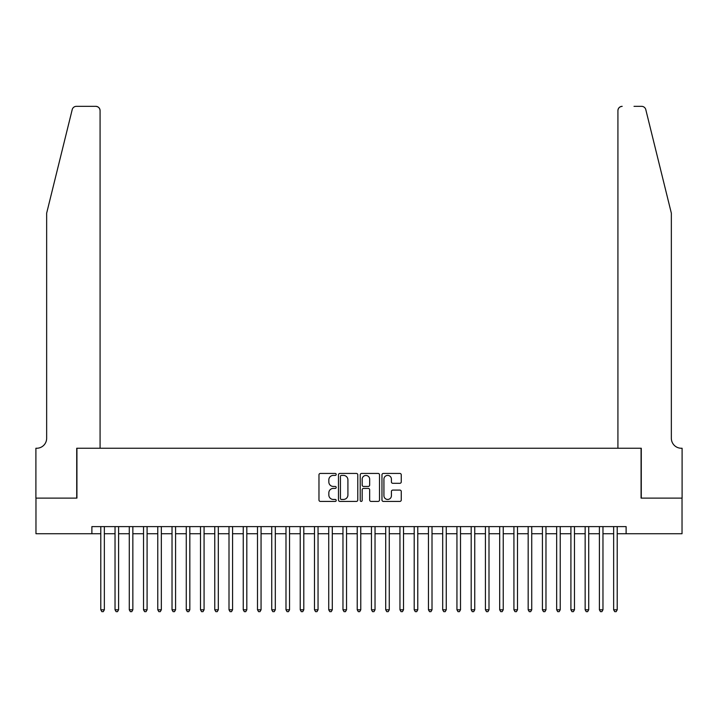 <?xml version="1.0" encoding="UTF-8"?>
<svg xmlns="http://www.w3.org/2000/svg" width="718" height="718" viewBox="0 0 718 718"><rect width="100%" height="100%" fill="white"/><g stroke="black" fill="none" stroke-linecap="round" stroke-linejoin="round"><path stroke-width="1.08" d="M336.204 474.427A0.978 0.978 0 0 0 335.225 473.44L320.372 473.44A1.4 1.4 0 0 0 318.971 474.84L318.971 500.015A1.4 1.4 0 0 0 320.372 501.415L335.225 501.415A0.978 0.978 0 0 0 336.204 500.437A0.978 0.978 0 0 0 335.225 499.45L333.305 499.45A4.479 4.479 0 0 1 328.835 494.98L328.835 492.88A4.479 4.479 0 0 1 333.305 488.411L335.225 488.411A0.978 0.978 0 0 0 336.204 487.432A0.978 0.978 0 0 0 335.225 486.445L333.305 486.445A4.479 4.479 0 0 1 328.835 481.975L328.835 479.875A4.479 4.479 0 0 1 333.305 475.406L335.225 475.406A0.978 0.978 0 0 0 336.204 474.427M399.863 483.304A1.4 1.4 0 0 0 401.263 481.904L401.263 474.84A1.4 1.4 0 0 0 399.863 473.44L383.367 473.44A1.4 1.4 0 0 0 381.967 474.84L381.967 500.015A1.4 1.4 0 0 0 383.367 501.415L399.863 501.415A1.4 1.4 0 0 0 401.263 500.015L401.263 491.48A1.4 1.4 0 0 0 399.863 490.089L392.809 490.089A1.4 1.4 0 0 0 391.409 491.48L391.409 495.716A3.743 3.743 0 0 1 387.666 499.45A3.743 3.743 0 0 1 383.924 495.716L383.924 479.139A3.743 3.743 0 0 1 387.666 475.406A3.743 3.743 0 0 1 391.409 479.139L391.409 481.904A1.4 1.4 0 0 0 392.809 483.304L399.863 483.304M91.886 533.725L35.972 533.725L35.972 498.112L76.925 498.112L76.925 448.247L641.075 448.247L641.075 498.112L682.028 498.112L682.028 533.725L626.114 533.725L626.114 526.608L91.886 526.608L91.886 533.725L100.789 533.725M357.779 474.84A1.4 1.4 0 0 0 356.379 473.44L339.874 473.44A1.4 1.4 0 0 0 338.483 474.84L338.483 500.015A1.4 1.4 0 0 0 339.874 501.415L356.379 501.415A1.4 1.4 0 0 0 357.779 500.015L357.779 474.84M361.621 473.44L378.126 473.44A1.4 1.4 0 0 1 379.517 474.84L379.517 500.015A1.4 1.4 0 0 1 378.126 501.415L371.062 501.415A1.4 1.4 0 0 1 369.662 500.015L369.662 489.802A1.4 1.4 0 0 0 368.262 488.411L363.577 488.411A1.4 1.4 0 0 0 362.177 489.802L362.177 500.437A0.978 0.978 0 0 1 361.199 501.415A0.978 0.978 0 0 1 360.221 500.437L360.221 474.84A1.4 1.4 0 0 1 361.621 473.44M104.352 533.725L115.033 533.725M118.596 533.725L129.285 533.725M132.848 533.725L143.528 533.725M147.091 533.725L157.772 533.725M161.335 533.725L172.024 533.725M175.578 533.725L186.267 533.725M189.83 533.725L200.51 533.725M204.074 533.725L214.763 533.725M218.317 533.725L229.006 533.725M232.569 533.725L243.249 533.725M246.812 533.725L257.493 533.725M261.056 533.725L271.745 533.725M275.308 533.725L285.988 533.725M289.551 533.725L300.232 533.725M303.795 533.725L314.484 533.725M318.047 533.725L328.727 533.725M332.29 533.725L342.971 533.725M346.534 533.725L357.223 533.725M360.777 533.725L371.466 533.725M375.029 533.725L385.71 533.725M389.273 533.725L399.953 533.725M403.516 533.725L414.205 533.725M417.768 533.725L428.449 533.725M432.012 533.725L442.692 533.725M446.255 533.725L456.944 533.725M460.507 533.725L471.188 533.725M474.751 533.725L485.431 533.725M488.994 533.725L499.683 533.725M503.237 533.725L513.926 533.725M517.49 533.725L528.17 533.725M531.733 533.725L542.422 533.725M545.976 533.725L556.665 533.725M560.228 533.725L570.909 533.725M574.472 533.725L585.152 533.725M588.715 533.725L599.404 533.725M602.967 533.725L613.648 533.725M617.211 533.725L626.114 533.725M341.418 475.406A0.978 0.978 0 0 0 340.44 476.384L340.44 498.471A0.978 0.978 0 0 0 341.418 499.45L343.446 499.45A4.479 4.479 0 0 0 347.916 494.98L347.916 479.875A4.479 4.479 0 0 0 343.446 475.406L341.418 475.406M369.662 479.211A3.743 3.743 0 0 0 365.92 475.469A3.743 3.743 0 0 0 362.177 479.211L362.177 485.054A1.4 1.4 0 0 0 363.577 486.445L368.262 486.445A1.4 1.4 0 0 0 369.662 485.054L369.662 479.211M104.352 526.608L104.352 609.797L100.789 609.797L100.789 526.608M104.352 609.797L103.284 611.655L101.857 611.655L100.789 609.797M72.213 109.594C73.299 107.251 73.299 107.251 72.213 109.594C73.299 107.251 73.299 107.251 72.213 109.594L46.652 213.192L46.652 438.276A9.971 9.971 0 0 1 36.681 448.247L35.9 448.247L35.9 498.112L76.718 498.112L76.718 448.247L100.08 448.247L100.08 110.617A4.272 4.272 0 0 0 95.808 106.345L76.359 106.345A4.272 4.272 0 0 0 72.213 109.594M83.979 106.345L95.808 106.345C98.384 106.614 99.811 108.041 100.08 110.617L100.08 448.247M46.652 438.276A9.971 9.971 0 0 1 36.681 448.247M663.513 181.43L645.787 109.594C644.701 107.251 644.701 107.251 645.787 109.594C644.701 107.251 644.701 107.251 645.787 109.594L671.348 213.192L671.348 438.276A9.971 9.971 0 0 0 681.319 448.247L682.1 448.247L682.1 498.112L641.282 498.112L641.282 448.247L617.92 448.247L617.92 110.617L617.92 448.247M634.021 106.345L641.641 106.345A4.272 4.272 0 0 1 645.787 109.594M622.192 106.345A4.272 4.272 0 0 0 617.92 110.617C618.189 108.041 619.616 106.614 622.192 106.345M671.348 438.276A9.971 9.971 0 0 0 681.319 448.247M118.596 526.608L118.596 609.797L115.033 609.797L115.033 526.608M118.596 609.797L117.528 611.655L116.11 611.655L115.033 609.797M132.848 526.608L132.848 609.797L129.285 609.797L129.285 526.608M132.848 609.797L131.78 611.655L130.353 611.655L129.285 609.797M147.091 526.608L147.091 609.797L143.528 609.797L143.528 526.608M147.091 609.797L146.023 611.655L144.596 611.655L143.528 609.797M161.335 526.608L161.335 609.797L157.772 609.797L157.772 526.608M161.335 609.797L160.267 611.655L158.84 611.655L157.772 609.797M175.578 526.608L175.578 609.797L172.024 609.797L172.024 526.608M175.578 609.797L174.51 611.655L173.092 611.655L172.024 609.797M189.83 526.608L189.83 609.797L186.267 609.797L186.267 526.608M189.83 609.797L188.762 611.655L187.335 611.655L186.267 609.797M204.074 526.608L204.074 609.797L200.51 609.797L200.51 526.608M204.074 609.797L203.006 611.655L201.578 611.655L200.51 609.797M218.317 526.608L218.317 609.797L214.763 609.797L214.763 526.608M218.317 609.797L217.249 611.655L215.831 611.655L214.763 609.797M232.569 526.608L232.569 609.797L229.006 609.797L229.006 526.608M232.569 609.797L231.501 611.655L230.074 611.655L229.006 609.797M246.812 526.608L246.812 609.797L243.249 609.797L243.249 526.608M246.812 609.797L245.744 611.655L244.317 611.655L243.249 609.797M261.056 526.608L261.056 609.797L257.493 609.797L257.493 526.608M261.056 609.797L259.988 611.655L258.57 611.655L257.493 609.797M275.308 526.608L275.308 609.797L271.745 609.797L271.745 526.608M275.308 609.797L274.24 611.655L272.813 611.655L271.745 609.797M289.551 526.608L289.551 609.797L285.988 609.797L285.988 526.608M289.551 609.797L288.483 611.655L287.056 611.655L285.988 609.797M303.795 526.608L303.795 609.797L300.232 609.797L300.232 526.608M303.795 609.797L302.727 611.655L301.3 611.655L300.232 609.797M318.047 526.608L318.047 609.797L314.484 609.797L314.484 526.608M318.047 609.797L316.97 611.655L315.552 611.655L314.484 609.797M332.29 526.608L332.29 609.797L328.727 609.797L328.727 526.608M332.29 609.797L331.222 611.655L329.795 611.655L328.727 609.797M346.534 526.608L346.534 609.797L342.971 609.797L342.971 526.608M346.534 609.797L345.466 611.655L344.039 611.655L342.971 609.797M360.777 526.608L360.777 609.797L357.223 609.797L357.223 526.608M360.777 609.797L359.709 611.655L358.291 611.655L357.223 609.797M375.029 526.608L375.029 609.797L371.466 609.797L371.466 526.608M375.029 609.797L373.961 611.655L372.534 611.655L371.466 609.797M389.273 526.608L389.273 609.797L385.71 609.797L385.71 526.608M389.273 609.797L388.205 611.655L386.778 611.655L385.71 609.797M403.516 526.608L403.516 609.797L399.953 609.797L399.953 526.608M403.516 609.797L402.448 611.655L401.03 611.655L399.953 609.797M417.768 526.608L417.768 609.797L414.205 609.797L414.205 526.608M417.768 609.797L416.7 611.655L415.273 611.655L414.205 609.797M432.012 526.608L432.012 609.797L428.449 609.797L428.449 526.608M432.012 609.797L430.944 611.655L429.517 611.655L428.449 609.797M446.255 526.608L446.255 609.797L442.692 609.797L442.692 526.608M446.255 609.797L445.187 611.655L443.76 611.655L442.692 609.797M460.507 526.608L460.507 609.797L456.944 609.797L456.944 526.608M460.507 609.797L459.43 611.655L458.012 611.655L456.944 609.797M474.751 526.608L474.751 609.797L471.188 609.797L471.188 526.608M474.751 609.797L473.683 611.655L472.256 611.655L471.188 609.797M488.994 526.608L488.994 609.797L485.431 609.797L485.431 526.608M488.994 609.797L487.926 611.655L486.499 611.655L485.431 609.797M503.237 526.608L503.237 609.797L499.683 609.797L499.683 526.608M503.237 609.797L502.169 611.655L500.751 611.655L499.683 609.797M517.49 526.608L517.49 609.797L513.926 609.797L513.926 526.608M517.49 609.797L516.421 611.655L514.994 611.655L513.926 609.797M531.733 526.608L531.733 609.797L528.17 609.797L528.17 526.608M531.733 609.797L530.665 611.655L529.238 611.655L528.17 609.797M545.976 526.608L545.976 609.797L542.422 609.797L542.422 526.608M545.976 609.797L544.908 611.655L543.49 611.655L542.422 609.797M560.228 526.608L560.228 609.797L556.665 609.797L556.665 526.608M560.228 609.797L559.16 611.655L557.733 611.655L556.665 609.797M574.472 526.608L574.472 609.797L570.909 609.797L570.909 526.608M574.472 609.797L573.404 611.655L571.977 611.655L570.909 609.797M588.715 526.608L588.715 609.797L585.152 609.797L585.152 526.608M588.715 609.797L587.647 611.655L586.22 611.655L585.152 609.797M602.967 526.608L602.967 609.797L599.404 609.797L599.404 526.608M602.967 609.797L601.89 611.655L600.472 611.655L599.404 609.797M617.211 526.608L617.211 609.797L613.648 609.797L613.648 526.608M617.211 609.797L616.143 611.655L614.716 611.655L613.648 609.797"/></g></svg>
